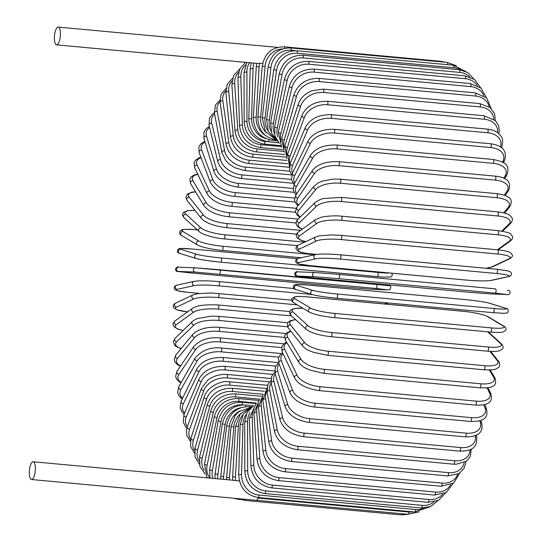 <?xml version="1.0" encoding="UTF-8"?>
<svg xmlns="http://www.w3.org/2000/svg" width="542" height="542" viewBox="0 0 542 542"><rect width="100%" height="100%" fill="white"/><g stroke="black" fill="none" stroke-linecap="round" stroke-linejoin="round"><path stroke-width="0.81" d="M57.906 27.12A8.923 2.934 95.3 0 1 58.218 27.1A8.923 2.934 95.3 0 1 60.358 35.786A8.923 2.934 95.3 0 1 56.89 44.844A8.923 2.934 95.3 0 1 56.578 44.864A8.923 2.934 95.3 0 1 54.437 36.178A8.923 2.934 95.3 0 1 57.906 27.12M56.578 44.864L256.732 63.373L262.68 63.394M242.924 414.84A19.112 17.954 77.6 0 0 238.372 426.256L235.452 476.899A19.112 17.954 77.6 0 0 235.574 480.558L232.809 480.273M32.845 461.784A8.923 2.934 95.3 0 1 33.157 461.764A8.923 2.934 95.3 0 1 35.298 470.449A8.923 2.934 95.3 0 1 31.822 479.507A8.923 2.934 95.3 0 1 31.517 479.528A8.923 2.934 95.3 0 1 29.37 470.842A8.923 2.934 95.3 0 1 32.845 461.784M258.419 497.549A8.923 2.934 95.3 0 1 256.291 500.259A8.923 2.934 95.3 0 1 255.98 500.28L31.517 479.528M235.574 480.558L239.361 480.91M219.049 281.616L293.954 288.54M194.51 281.359A19.112 1.89 3.3 0 1 218.9 281.603A2.121 0.698 95.3 0 1 218.975 281.596A2.121 0.698 95.3 0 1 219.483 283.669A2.121 0.698 95.3 0 1 218.656 285.824A19.112 1.89 -176.7 0 0 194.266 285.58L177.159 289.347A19.112 1.89 -176.7 0 0 188.718 292.423L199.544 293.425M199.49 293.432L188.65 292.429A2.121 0.698 -84.7 0 0 188.718 292.423M188.65 292.429L177.613 290.817L174.985 289.706C173.487 287.619 174.097 286.108 176.827 285.167A2.121 1.992 77.6 0 0 177.159 289.347M176.827 285.167L193.934 281.393A2.121 1.992 77.6 0 0 194.266 285.58M311.677 294.428L218.656 285.824M388.465 303.005L387.361 303.344A2.121 1.992 -102.4 0 1 386.785 303.378A19.112 1.89 -176.7 0 0 387.835 302.944M384.129 303.96L386.785 303.378M371.107 289.232A2.121 2.005 -87.8 0 1 370.911 289.218L387.693 289.875L376.019 288.459L195.181 272.077L178.393 271.42L190.073 272.836L346.636 287.314A2.121 0.698 95.3 0 1 346.629 287.314A2.121 0.698 95.3 0 1 346.616 287.314M387.909 289.882A2.121 2.005 -87.8 0 1 387.794 289.882L371.006 289.225L346.629 287.314L370.911 289.218M178.765 267.192A2.121 2.005 92.2 0 0 178.664 267.186C177.729 266.488 176.638 267.138 175.391 269.13C175.886 270.837 176.455 271.603 177.085 271.42L190.059 272.836A2.121 0.698 -84.7 0 0 190.073 272.836L346.629 287.314M376.405 284.232L388.058 285.648M219.842 269.753L376.385 284.232A2.121 0.698 95.3 0 1 376.399 284.232A2.121 0.698 95.3 0 1 376.9 286.393A2.121 0.698 95.3 0 1 376.019 288.459M387.693 289.875A2.121 2.005 -87.8 0 0 387.794 289.882L389.603 289.774C391.263 287.355 391.188 285.98 389.366 285.648L195.445 267.843A2.121 2.005 92.2 0 1 195.547 267.843L219.815 269.753A2.121 0.698 95.3 0 1 219.828 269.753A2.121 0.698 95.3 0 1 220.33 271.915A2.121 0.698 95.3 0 1 219.449 273.988M178.393 271.42A2.121 2.005 92.2 0 1 176.577 269.178A2.121 2.005 92.2 0 1 178.664 267.186L195.445 267.843A2.121 2.005 92.2 0 0 193.365 269.828A2.121 2.005 92.2 0 0 195.181 272.077M192.478 249.042A2.121 0.698 -84.7 0 0 192.43 249.035L297.185 258.724L192.478 249.042A19.112 1.26 6.6 0 0 180.635 249.286L196.976 254.367A19.112 1.26 6.6 0 0 221.075 257.931A2.121 0.698 95.3 0 1 221.522 260.174A2.121 0.698 95.3 0 1 220.635 262.152A2.121 0.698 95.3 0 1 220.587 262.145A19.112 1.26 -173.4 0 1 196.489 258.575M221.075 257.931L377.638 272.409A2.121 0.698 95.3 0 1 378.086 274.652A2.121 0.698 95.3 0 1 377.198 276.63A2.121 0.698 95.3 0 1 377.151 276.616L220.682 262.152M377.638 272.409A19.112 1.26 6.6 0 0 389.454 272.985M196.976 254.367A2.121 1.999 107.3 0 0 196.102 258.5C199.89 259.618 208.067 260.837 220.635 262.152L382.306 277.043L390.66 276.996L391.514 276.555L392.367 275.058L391.703 273.195M180.635 249.286A2.121 1.999 107.3 0 0 179.761 253.419L196.102 258.5M197.363 229.883L195.066 229.672A2.121 0.698 -84.7 0 0 194.964 229.632L197.335 229.855M195.066 229.672A19.112 2.825 8.3 0 0 183.006 231.556L198.778 241.021A19.112 2.825 8.3 0 0 222.66 246.231L314.773 254.747M222.66 246.231A2.121 0.698 95.3 0 1 223.04 248.541A2.121 0.698 95.3 0 1 222.166 250.424A2.121 0.698 95.3 0 1 222.057 250.39M198.778 241.021A2.121 1.978 121 0 0 197.383 244.923C202.247 247.342 210.513 249.178 222.166 250.424L301.223 257.735M183.006 231.556A2.121 1.978 121 0 0 181.611 235.458L197.383 244.923M195.018 210.418A19.112 4.363 10 0 0 185.865 214.137L200.94 227.911A19.112 4.363 10 0 0 224.571 234.74L304.706 242.145M224.571 234.74A2.121 0.698 95.3 0 1 224.876 237.098A2.121 0.698 95.3 0 1 224.015 238.887L297.45 245.682M200.94 227.911A2.121 1.944 132.4 0 0 199.151 231.515C200.289 233.541 213.27 238.168 224.015 238.887M185.865 214.137A2.121 1.944 132.4 0 0 184.077 217.742L199.151 231.515M195.615 191.929A19.112 5.874 11.7 0 0 189.185 197.153L203.453 215.133A19.112 5.874 11.7 0 0 226.78 223.541L300.641 230.37M226.78 223.541A2.121 0.698 95.3 0 1 227.023 225.933A2.121 0.698 95.3 0 1 226.17 227.633L296.508 234.137M203.453 215.133A2.121 1.897 141.6 0 0 201.38 218.433C205.662 222.958 213.921 226.021 226.17 227.633M189.185 197.153A2.121 1.897 141.6 0 0 187.112 200.452L201.38 218.433M197.823 174.361A19.112 7.337 13.6 0 0 192.938 180.737L206.299 202.796A19.112 7.337 13.6 0 0 229.28 212.728L298.059 219.083M229.28 212.728A2.121 0.698 95.3 0 1 229.456 215.133A2.121 0.698 95.3 0 1 228.622 216.746L296.013 222.979M206.299 202.796A2.121 1.829 148.8 0 0 204.016 205.797C208.609 211.61 216.814 215.255 228.622 216.746M192.938 180.737A2.121 1.829 148.8 0 0 190.662 183.745L204.016 205.797M201.055 157.729A19.112 8.747 15.6 0 0 197.105 165.019L209.442 190.98A19.112 8.747 15.6 0 0 232.044 202.376L296.115 208.297M232.044 202.376A2.121 0.698 95.3 0 1 232.159 204.781A2.121 0.698 95.3 0 1 231.339 206.306L295.546 212.24M209.442 190.98A2.121 1.755 154.6 0 0 207.39 191.8A2.121 1.755 154.6 0 0 207.017 193.711C211.915 200.838 220.025 205.039 231.339 206.306M197.105 165.019A2.121 1.755 154.6 0 0 195.052 165.845A2.121 1.755 154.6 0 0 194.68 167.749L207.017 193.711M205.032 142.085A19.112 10.095 17.8 0 0 201.644 150.114L212.87 179.775A19.112 10.095 17.8 0 0 235.059 192.566L294.563 198.067M235.059 192.566A2.121 0.698 95.3 0 1 235.113 194.957A2.121 0.698 95.3 0 1 234.307 196.394L294.943 202.003M212.87 179.775A2.121 1.66 159.3 0 0 210.845 180.5A2.121 1.66 159.3 0 0 210.337 182.248C215.465 190.682 223.46 195.398 234.307 196.394M201.644 150.114A2.121 1.66 159.3 0 0 199.619 150.839A2.121 1.66 159.3 0 0 199.11 152.587L210.337 182.248M209.591 127.512A19.112 11.362 20.2 0 0 206.529 136.137L216.563 169.28A19.112 11.362 20.2 0 0 238.297 183.372L293.073 188.433M238.297 183.372A2.121 0.698 95.3 0 1 238.297 185.737A2.121 0.698 95.3 0 1 237.511 187.085L294.137 192.322M216.563 169.28A2.121 1.558 163.2 0 0 213.934 171.496C217.328 179.836 225.187 185.032 237.511 187.085M206.529 136.137A2.121 1.558 163.2 0 0 203.907 138.359L213.934 171.496M214.612 114.077A19.112 12.541 22.9 0 0 211.719 123.197L220.472 159.565A19.112 12.541 22.9 0 0 241.732 174.863L291.501 179.463M241.732 174.863A2.121 0.698 95.3 0 1 241.678 177.193A2.121 0.698 95.3 0 1 240.912 178.453L293.08 183.277M220.472 159.565A2.121 1.443 166.5 0 0 217.782 161.536C220.912 170.689 228.622 176.333 240.912 178.453M211.719 123.197A2.121 1.443 166.5 0 0 209.029 125.168L217.782 161.536M220.011 101.862A19.112 13.625 26 0 0 217.166 111.381L224.591 150.703A19.112 13.625 26 0 0 245.343 167.105L289.78 171.218M245.343 167.105A2.121 0.698 95.3 0 1 245.241 169.382A2.121 0.698 95.3 0 1 244.496 170.561L291.765 174.93L289.584 170.5L290.302 163.04A2.121 1.396 -157.1 0 0 292.626 165.385A19.112 12.988 166.5 0 0 292.511 173A2.121 1.511 -154 0 0 294.719 175.588A19.112 11.843 169.3 0 0 294.733 183.06M224.591 150.703A2.121 1.314 169.3 0 0 221.847 152.438L225.547 160.303L228.846 163.786L234.876 167.79L244.496 170.561M217.166 111.381A2.121 1.314 169.3 0 0 214.429 113.115L221.847 152.438M225.797 90.846A19.112 14.6 29.7 0 0 222.843 100.792L228.866 142.763A19.112 14.6 29.7 0 0 249.103 160.161L287.883 163.752M249.103 160.161A2.121 0.698 95.3 0 1 248.954 162.37A2.121 0.698 95.3 0 1 248.229 163.467L289.293 167.268M228.866 142.763A2.121 1.179 171.8 0 0 226.089 144.253C228.636 154.849 236.014 161.252 248.229 163.467M222.843 100.792A2.121 1.179 171.8 0 0 220.066 102.289L226.089 144.253M231.969 81.029A19.112 15.474 34 0 0 228.704 91.51L233.284 135.812A19.112 15.474 34 0 0 252.978 154.084L285.81 157.119M252.978 154.084A2.121 0.698 95.3 0 1 252.789 156.218A2.121 0.698 95.3 0 1 252.084 157.234L286.975 160.459M233.284 135.812A2.121 1.03 174.1 0 0 230.472 137.058C232.708 148.264 239.91 154.985 252.084 157.234M228.704 91.51A2.121 1.03 174.1 0 0 225.892 92.757L230.472 137.058M238.527 72.411A19.112 16.219 39.3 0 0 234.693 83.597L237.803 129.89A19.112 16.219 39.3 0 0 256.942 148.915L283.554 151.374M256.942 148.915A2.121 0.698 95.3 0 1 256.034 151.895L284.733 154.551M237.803 129.89A2.121 0.881 176.2 0 0 234.971 130.9C236.874 142.627 243.893 149.626 256.034 151.895M234.693 83.597A2.121 0.881 176.2 0 0 231.861 84.606L234.971 130.9M245.546 64.952A19.112 16.849 45.9 0 0 240.777 77.113L242.382 125.053A19.112 16.849 45.9 0 0 260.959 144.694L281.156 146.557M260.959 144.694A2.121 0.698 95.3 0 1 260.045 147.505L282.558 149.585M242.382 125.053A2.121 0.718 178.1 0 0 239.544 125.819C241.109 137.993 247.938 145.222 260.045 147.505M240.777 77.113A2.121 0.718 178.1 0 0 237.931 77.885L239.544 125.819M249.544 62.709A19.112 17.351 54.2 0 0 246.901 72.12L246.996 121.333A19.112 17.351 54.2 0 0 265.011 141.448L278.635 142.709M265.011 141.448A2.121 0.698 95.3 0 1 264.089 144.084L280.478 145.602M246.996 121.333A2.121 0.556 179.9 0 0 244.151 121.855C245.37 134.382 252.016 141.794 264.089 144.084M246.901 72.12A2.121 0.556 179.9 0 0 244.056 72.642L244.151 121.855M254.002 63.116A19.112 17.717 64.7 0 0 253.026 68.638L251.61 118.759A19.112 17.717 64.7 0 0 265.959 138.65M269.015 139.721A2.121 0.698 95.3 0 1 268.134 141.672L278.568 142.634M251.61 118.759A2.121 0.379 -178.4 0 0 248.764 119.037C249.625 131.828 256.081 139.375 268.134 141.672M253.026 68.638A2.121 0.379 -178.4 0 0 250.187 68.922L248.764 119.037M259.645 63.109A19.112 17.954 77.6 0 0 259.103 66.713L256.183 117.35A19.112 17.954 77.6 0 0 265.35 135.385M259.103 66.713L256.271 66.747L256.732 63.367M256.183 117.35L253.351 117.39L256.271 66.747M272.843 139.321A2.121 0.698 95.3 0 1 272.152 140.276C260.119 137.973 253.852 130.344 253.351 117.39M445.118 62.222L440.768 61.3A2.121 0.698 95.3 0 1 441.174 61.856M284.726 48.285A2.121 0.698 -84.7 0 0 284.204 46.822L440.768 61.3M282.49 48.909A19.112 18.049 92.2 0 0 265.085 66.348L260.682 117.119A19.112 18.049 92.2 0 0 266.027 132.499M260.682 117.119L257.87 116.909C258.006 129.938 264.083 137.607 276.115 139.911M265.085 66.348L262.267 66.138L257.87 116.909M456.276 65.711L447.17 62.411A2.121 0.698 95.3 0 1 447.658 64.688M295.478 50.663L291.088 50.257A2.121 0.698 -84.7 0 0 290.607 47.933L447.17 62.411M291.088 50.257A19.112 18.008 107.3 0 0 270.925 67.547L265.079 118.068A19.112 18.008 107.3 0 0 268.08 130.954M265.079 118.068L262.287 117.614L265.262 131.34L275.797 139.714M270.925 67.547L268.134 67.086L262.287 117.614M453.376 65.216A2.121 0.698 95.3 0 1 453.837 67.73L297.267 53.251A2.121 0.698 -84.7 0 0 296.806 50.745L453.376 65.216L465.768 71.463M460.666 69.877A19.112 17.825 121 0 0 453.837 67.73M297.267 53.251A19.112 17.825 121 0 0 276.576 70.297L269.327 120.189A19.112 17.825 121 0 0 271.014 131.211M269.327 120.189L266.569 119.491L268.256 131.347L276.013 139.843M276.576 70.297L273.818 69.6L266.569 119.491M459.331 69.708A2.121 0.698 95.3 0 1 459.765 72.398L303.202 57.919A2.121 0.698 -84.7 0 0 302.768 55.23L459.331 69.708L467.753 72.567L473.789 78.922M469.711 76.869A19.112 17.513 132.4 0 0 459.765 72.398M303.202 57.919A19.112 17.513 132.4 0 0 282.003 74.586L273.405 123.461A19.112 17.513 132.4 0 0 274.347 133.224M273.405 123.461A2.121 0.488 -170 0 1 270.688 122.519L271.522 132.844L277.267 140.954M282.003 74.586A2.121 0.488 -170 0 1 279.279 73.644L270.688 122.519M465.002 75.846A2.121 0.698 95.3 0 1 465.402 78.705L308.832 64.234A2.121 0.698 -84.7 0 0 308.439 61.368L465.002 75.846L474.67 79.552L480.551 87.675M477.367 85.582A19.112 17.066 141.6 0 0 465.402 78.705M308.832 64.234A19.112 17.066 141.6 0 0 287.158 80.379L277.28 127.865A19.112 17.066 141.6 0 0 277.775 136.808M277.28 127.865A2.121 0.65 -168.3 0 1 274.611 126.686L274.875 135.805L279.259 143.379M287.158 80.379A2.121 0.65 -168.3 0 1 284.482 79.2L274.611 126.686M470.341 83.576A2.121 0.698 95.3 0 1 470.7 86.612L314.136 72.133A2.121 0.698 -84.7 0 0 313.771 69.105L470.341 83.576L480.971 88.034L486.296 97.567M483.816 95.656A19.112 16.49 148.8 0 0 470.7 86.612M314.136 72.133A19.112 16.49 148.8 0 0 292.002 87.628L280.925 133.366A19.112 16.49 148.8 0 0 281.129 141.794M280.925 133.366A2.121 0.813 -166.4 0 1 278.303 131.95L281.671 147.2M292.002 87.628A2.121 0.813 -166.4 0 1 289.381 86.205L278.303 131.95M475.3 92.851A2.121 0.698 95.3 0 1 475.619 96.049L319.055 81.571A2.121 0.698 -84.7 0 0 318.737 78.38L475.3 92.851L486.702 97.96L491.194 108.535M489.243 106.91A19.112 15.786 154.6 0 0 475.619 96.049M319.055 81.571A19.112 15.786 154.6 0 0 296.508 96.28L284.299 139.924A19.112 15.786 154.6 0 0 284.32 148.02M284.299 139.924A2.121 0.969 -164.4 0 1 281.745 138.271L284.259 152.37M296.508 96.28A2.121 0.969 -164.4 0 1 293.947 94.626L281.745 138.271M479.853 103.597A2.121 0.698 95.3 0 1 480.368 104.775A2.121 0.698 95.3 0 1 480.131 106.95L323.56 92.472A2.121 0.698 -84.7 0 0 323.798 90.304A2.121 0.698 -84.7 0 0 323.289 89.125L479.853 103.597L490.144 107.594L494.555 113.637L495.347 120.554M493.796 119.247A19.112 14.966 159.3 0 0 480.131 106.95M323.56 92.472A19.112 14.966 159.3 0 0 300.627 106.266L287.395 147.485A19.112 14.966 159.3 0 0 287.301 155.371M287.395 147.485A2.121 1.125 -162.2 0 1 284.902 145.602L286.867 158.786M300.627 106.266A2.121 1.125 -162.2 0 1 298.134 104.382L284.902 145.602M483.965 115.731A2.121 0.698 95.3 0 1 484.48 116.997A2.121 0.698 95.3 0 1 484.182 119.226L327.619 104.755A2.121 0.698 -84.7 0 0 327.917 102.519A2.121 0.698 -84.7 0 0 327.395 101.259L483.965 115.731L495.496 120.71L498.796 126.157L499.25 131.191L498.769 133.61M497.522 132.6A19.112 14.031 163.2 0 0 484.182 119.226M327.619 104.755A19.112 14.031 163.2 0 0 304.333 117.519L290.173 155.994A19.112 14.031 163.2 0 0 290.031 163.731M290.173 155.994A2.121 1.26 -159.8 0 1 287.761 153.881L289.387 166.34M304.333 117.519A2.121 1.26 -159.8 0 1 301.921 115.405L287.761 153.881M487.59 129.159A2.121 0.698 95.3 0 1 488.112 130.507A2.121 0.698 95.3 0 1 487.759 132.79L331.196 118.319A2.121 0.698 -84.7 0 0 331.548 116.035A2.121 0.698 -84.7 0 0 331.026 114.687L487.59 129.159C492.109 129.64 495.72 131.015 498.423 133.305C500.991 136.428 504.168 137.451 501.709 147.058A2.121 1.396 22.9 0 1 501.296 147.519M500.435 146.909A19.112 12.988 166.5 0 0 487.759 132.79M331.196 118.319A19.112 12.988 166.5 0 0 307.605 129.945L292.626 165.385M307.605 129.945A2.121 1.396 -157.1 0 1 305.281 127.6L290.302 163.04M490.72 143.786A2.121 0.698 95.3 0 1 491.242 145.215A2.121 0.698 95.3 0 1 490.835 147.539L334.265 133.061A2.121 0.698 -84.7 0 0 334.678 130.744A2.121 0.698 -84.7 0 0 334.15 129.308L490.72 143.786C502.854 145.52 507.454 151.11 504.521 160.54A2.121 1.511 26 0 1 502.922 161.252A19.112 11.843 169.3 0 0 490.835 147.539M502.502 162.112L502.922 161.252M334.265 133.061A19.112 11.843 169.3 0 0 310.41 143.447L294.719 175.588M310.41 143.447A2.121 1.511 -154 0 1 308.195 140.879L292.504 173.013L291.521 179.565L293.988 184.429M493.315 159.49A2.121 0.698 95.3 0 1 493.843 161.008A2.121 0.698 95.3 0 1 493.369 163.352L336.806 148.874A2.121 0.698 -84.7 0 0 337.28 146.536A2.121 0.698 -84.7 0 0 336.751 145.012L493.315 159.49C503.613 161.746 510.713 163.853 506.838 175.039A2.121 1.619 29.7 0 1 505.239 175.737A19.112 10.61 171.8 0 0 493.369 163.352M503.816 178.237L505.239 175.737M336.806 148.874A19.112 10.61 171.8 0 0 312.727 157.932L296.454 186.523A19.112 10.61 171.8 0 0 296.725 193.785M296.454 186.523A2.121 1.619 -150.3 0 1 294.591 185.479A2.121 1.619 -150.3 0 1 294.36 183.724L293.161 189.504L294.536 192.972L296.067 194.754M312.727 157.932A2.121 1.619 -150.3 0 1 310.871 156.889A2.121 1.619 -150.3 0 1 310.634 155.134L294.36 183.724M495.368 176.157A2.121 0.698 95.3 0 1 495.896 177.769A2.121 0.698 95.3 0 1 495.361 180.12L338.797 165.642A2.121 0.698 -84.7 0 0 339.326 163.291A2.121 0.698 -84.7 0 0 338.797 161.679L495.368 176.157C507.305 177.397 511.723 182.159 508.626 190.425A2.121 1.721 34 0 1 507.055 191.089A19.112 9.295 174.1 0 0 495.361 180.12M504.297 195.181L507.055 191.089M338.797 165.642A19.112 9.295 174.1 0 0 314.543 173.284L297.809 198.108A19.112 9.295 174.1 0 0 298.547 205.093M297.809 198.108A2.121 1.721 -146 0 1 295.939 196.963A2.121 1.721 -146 0 1 295.857 195.073L294.469 200.127L296.244 204.097L298.019 205.73M314.543 173.284A2.121 1.721 -146 0 1 312.68 172.146A2.121 1.721 -146 0 1 312.592 170.256L295.857 195.073M496.851 193.657A2.121 0.698 95.3 0 1 497.38 195.364A2.121 0.698 95.3 0 1 496.784 197.701L340.22 183.23A2.121 0.698 -84.7 0 0 340.81 180.886A2.121 0.698 -84.7 0 0 340.288 179.185L496.851 193.657C503.112 194.592 506.878 195.73 508.139 197.071C511.56 198.724 512.136 201.902 509.873 206.604A2.121 1.802 39.3 0 1 508.355 207.186A19.112 7.913 176.2 0 0 496.784 197.701M503.735 212.843L508.355 207.186M340.22 183.23A19.112 7.913 176.2 0 0 315.844 189.388L298.771 210.255A19.112 7.913 176.2 0 0 300.343 216.875M298.771 210.255A2.121 1.802 -140.7 0 1 296.996 206.983L295.424 211.448L296.867 214.849L299.95 217.261M315.844 189.388A2.121 1.802 -140.7 0 1 314.069 186.116L296.996 206.983M497.759 211.868A2.121 0.698 95.3 0 1 498.288 213.656A2.121 0.698 95.3 0 1 497.631 215.98L341.067 201.502A2.121 0.698 -84.7 0 0 341.717 199.185A2.121 0.698 -84.7 0 0 341.196 197.39L497.759 211.868C509.832 213.623 509.419 215.188 511.526 217.159C512.956 218.805 512.624 220.899 510.537 223.446A2.121 1.87 45.9 0 1 509.128 223.921A19.112 6.47 178.1 0 0 497.631 215.98M501.736 231.088L509.128 223.921M341.067 201.502A19.112 6.47 178.1 0 0 316.616 206.123L299.333 222.87A19.112 6.47 178.1 0 0 302.47 229.049M299.333 222.87A2.121 1.87 -134.1 0 1 297.788 219.347L296.278 221.603L296.108 224.009L296.799 225.635L298.757 227.559L302.199 229.246M316.616 206.123A2.121 1.87 -134.1 0 1 315.071 202.6L297.788 219.347M497.895 230.702A2.121 0.698 95.3 0 1 498.091 230.635A2.121 0.698 95.3 0 1 498.613 232.518A2.121 0.698 95.3 0 1 497.902 234.801L341.331 220.323A2.121 0.698 -84.7 0 0 342.049 218.047A2.121 0.698 -84.7 0 0 341.528 216.163L498.091 230.635C506.506 231.996 510.584 233.053 510.327 233.805L512.427 236.258C513.003 237.687 512.393 239.212 510.605 240.824A2.121 1.931 54.2 0 1 509.365 241.156A19.112 4.973 179.9 0 0 497.902 234.801M497.387 249.787L509.365 241.156M341.331 220.323A19.112 4.973 179.9 0 0 316.853 223.351L299.496 235.865A19.112 4.973 179.9 0 0 306.013 241.529M299.496 235.865A2.121 1.931 -125.8 0 1 298.256 232.091L296.921 233.399L296.23 235.485L297.07 237.816L300.885 240.275L305.844 241.61M316.853 223.351A2.121 1.931 -125.8 0 1 315.607 219.578L298.256 232.091M497.698 249.855A2.121 0.698 95.3 0 1 497.834 249.828A2.121 0.698 95.3 0 1 498.349 251.806A2.121 0.698 95.3 0 1 497.583 254.029L341.013 239.557A2.121 0.698 -84.7 0 0 341.785 237.328A2.121 0.698 -84.7 0 0 341.27 235.35A2.121 0.698 -84.7 0 0 341.135 235.377M485.883 268.27A19.112 3.442 -178.4 0 0 491.77 266.928L509.067 258.758A19.112 3.442 -178.4 0 0 497.583 254.029M509.067 258.758A2.121 1.972 64.7 0 0 510.036 258.588C512.176 256.969 512.935 255.729 512.312 254.882L510.388 252.599C510.232 252.504 508.613 251.014 497.834 249.828L341.27 235.35L331.792 234.923L319.604 235.817L315.708 236.949L298.412 245.12A2.121 1.972 -115.3 0 0 299.259 249.13A19.112 3.442 -178.4 0 0 310.749 253.852L316.636 254.401M341.013 239.557A19.112 3.442 -178.4 0 0 316.555 240.96L299.259 249.13M491.77 266.928A2.121 1.972 64.7 0 0 492.739 266.759L510.036 258.588M310.749 253.852A2.121 0.698 95.3 0 1 310.613 253.88L316.467 254.422M316.555 240.96A2.121 1.972 -115.3 0 1 315.708 236.949M340.505 254.835L496.926 269.299A2.121 0.698 95.3 0 1 497 269.293A2.121 0.698 95.3 0 1 497.509 271.359A2.121 0.698 95.3 0 1 496.682 273.52L340.112 259.042A19.112 1.89 -176.7 0 0 315.729 258.798A2.121 1.992 -102.4 0 1 315.39 254.611C320.586 253.792 328.933 253.866 340.43 254.821A2.121 0.698 -84.7 0 0 340.356 254.821A19.112 1.89 3.3 0 0 315.972 254.577M340.112 259.042A2.121 0.698 -84.7 0 0 340.938 256.888A2.121 0.698 -84.7 0 0 340.43 254.821L497 269.293L508.03 270.905L510.659 272.016C512.163 274.103 511.546 275.621 508.816 276.562A2.121 1.992 77.6 0 1 508.24 276.596A19.112 1.89 -176.7 0 0 496.682 273.52M315.729 258.798L298.622 262.565A19.112 1.89 -176.7 0 0 310.18 265.641L466.743 280.119A19.112 1.89 -176.7 0 0 491.133 280.37L508.24 276.596M491.133 280.37A2.121 1.992 77.6 0 0 491.709 280.329L508.816 276.562M310.18 265.641A2.121 0.698 95.3 0 1 310.105 265.648L466.669 280.126C478.166 281.081 486.513 281.149 491.709 280.329M298.622 262.565A2.121 1.992 -102.4 0 1 298.283 258.385C295.553 259.327 294.943 260.837 296.44 262.924L299.076 264.035L310.105 265.648M495.571 288.886A2.121 0.698 95.3 0 1 495.584 288.886A2.121 0.698 95.3 0 1 496.086 291.047A2.121 0.698 95.3 0 1 495.205 293.12L338.642 278.642A2.121 0.698 -84.7 0 0 339.522 276.576A2.121 0.698 -84.7 0 0 339.014 274.415L495.571 288.886M338.642 278.642L314.367 276.732L297.585 276.081L309.258 277.497L465.829 291.969L490.097 293.879L506.885 294.536L495.205 293.12M490.097 293.879A2.121 2.005 92.2 0 0 490.198 293.886L506.98 294.543C507.447 295.275 512.068 293.94 509.114 290.512L507.251 290.302M314.367 276.732A2.121 2.005 -87.8 0 1 312.551 274.489A2.121 2.005 -87.8 0 1 314.739 272.504L339.007 274.408A2.121 0.698 -84.7 0 0 339.007 274.408L495.584 288.886M297.585 276.081A2.121 2.005 -87.8 0 1 295.763 273.832A2.121 2.005 -87.8 0 1 297.849 271.84C297.389 271.108 292.768 272.443 295.722 275.864L309.252 277.49A2.121 0.698 95.3 0 1 309.252 277.49L465.815 291.969A2.121 0.698 95.3 0 1 465.802 291.969A2.121 0.698 95.3 0 1 465.815 291.969L490.198 293.886A2.121 2.005 92.2 0 0 490.3 293.886M339.014 274.415L314.638 272.497L297.849 271.84A2.121 2.005 -87.8 0 1 297.951 271.847M312.497 294.638A19.112 1.26 -173.4 0 0 336.596 298.202A2.121 0.698 -84.7 0 0 336.65 298.215L493.213 312.687L504.365 313.317L506.98 312.937C508.836 312.748 508.647 307.978 505.882 308.303A2.121 1.999 107.3 0 0 505.496 308.229L489.155 303.147A19.112 1.26 6.6 0 0 465.056 299.584L308.493 285.106A19.112 1.26 6.6 0 0 296.643 285.349L312.985 290.424A19.112 1.26 6.6 0 0 337.083 293.994L493.654 308.466A2.121 0.698 95.3 0 1 494.101 310.715A2.121 0.698 95.3 0 1 493.213 312.687A2.121 0.698 95.3 0 1 493.166 312.68L336.697 298.215M493.654 308.466A19.112 1.26 6.6 0 0 505.496 308.229M312.985 290.424A2.121 1.999 -72.7 0 0 312.111 294.557C316.955 295.851 325.139 297.07 336.65 298.215A2.121 0.698 -84.7 0 0 337.53 296.237A2.121 0.698 -84.7 0 0 337.083 293.994M505.882 308.303L489.548 303.222A2.121 1.999 107.3 0 0 489.155 303.147M489.548 303.222C484.697 301.935 476.52 300.715 465.009 299.57L308.445 285.092A2.121 0.698 95.3 0 1 308.493 285.106M308.445 285.092L297.294 284.469L294.672 284.841C292.822 285.038 293.012 289.807 295.769 289.482A2.121 1.999 -72.7 0 1 296.643 285.349M334.007 317.578A2.121 0.698 -84.7 0 0 334.116 317.612L490.686 332.09C500.598 332.869 502.59 332.138 502.712 332.117L505.666 330.396C506.391 328.75 505.842 327.375 504.033 326.264A2.121 1.978 121 0 0 503.24 326.006L487.475 316.548A19.112 2.825 8.3 0 0 463.586 311.338L307.023 296.86A19.112 2.825 8.3 0 0 294.963 298.744L310.729 308.208A19.112 2.825 8.3 0 0 334.617 313.418L491.181 327.896A2.121 0.698 95.3 0 1 491.56 330.207A2.121 0.698 95.3 0 1 490.686 332.09A2.121 0.698 95.3 0 1 490.578 332.056M491.181 327.896A19.112 2.825 8.3 0 0 503.24 326.006M310.729 308.208A2.121 1.978 -59 0 0 309.333 312.111C314.204 314.529 322.463 316.365 334.116 317.612A2.121 0.698 -84.7 0 0 334.99 315.729A2.121 0.698 -84.7 0 0 334.617 313.418M504.033 326.264L488.261 316.806A2.121 1.978 121 0 0 487.475 316.548M488.261 316.806C483.396 314.38 475.131 312.551 463.478 311.298L306.914 296.826C296.996 296.04 295.011 296.779 294.889 296.799L291.935 298.513C291.21 300.16 291.752 301.542 293.568 302.646A2.121 1.978 -59 0 1 294.963 298.744M302.924 308.262A19.112 4.363 10 0 0 292.904 311.941L307.985 325.715A19.112 4.363 10 0 0 331.609 332.544L488.179 347.022A2.121 0.698 95.3 0 1 488.484 349.38A2.121 0.698 95.3 0 1 487.624 351.169C497.488 351.907 499.914 350.66 500.327 350.464L502.597 348.777C503.586 347.754 503.247 346.155 501.574 343.987A2.121 1.944 132.4 0 0 500.496 343.513L487.685 331.812M488.179 347.022A19.112 4.363 10 0 0 500.496 343.513M330.891 336.616A2.121 0.698 -84.7 0 0 331.054 336.697A2.121 0.698 -84.7 0 0 331.921 334.902A2.121 0.698 -84.7 0 0 331.609 332.544M302.795 308.188L294.591 308.459L290.878 309.895L289.604 311.948L289.889 313.947L291.115 315.546A2.121 1.944 -47.6 0 1 292.904 311.941M291.115 315.546L306.189 329.319A2.121 1.944 -47.6 0 1 307.985 325.715M295.681 319.712A19.112 5.874 11.7 0 0 290.498 324.834L304.773 342.815A19.112 5.874 11.7 0 0 328.093 351.223L484.663 365.694A2.121 0.698 95.3 0 1 484.907 368.086A2.121 0.698 95.3 0 1 484.053 369.786C496.973 370.294 496.133 368.696 498.491 367.401C500.09 367.503 499.731 361.162 498.538 361.27A2.121 1.897 141.6 0 0 497.285 360.613L489.927 351.345M484.663 365.694A19.112 5.874 11.7 0 0 497.285 360.613M327.273 355.179A2.121 0.698 -84.7 0 0 327.49 355.315A2.121 0.698 -84.7 0 0 328.337 353.608A2.121 0.698 -84.7 0 0 328.093 351.223M295.485 319.536L290.532 320.661L288.473 322.002L287.565 323.262L287.673 326.962L288.425 328.134A2.121 1.897 -38.4 0 1 290.498 324.834M288.425 328.134L302.693 346.114A2.121 1.897 -38.4 0 1 304.773 342.815M290.986 331.352A19.112 7.337 13.6 0 0 287.761 337.32L301.115 359.373A19.112 7.337 13.6 0 0 324.096 369.305L480.659 383.783A2.121 0.698 95.3 0 1 480.842 386.189A2.121 0.698 95.3 0 1 480.002 387.801C486.892 387.997 490.862 387.584 491.926 386.561C495.395 385.687 496.411 382.821 494.981 377.977A2.121 1.829 148.8 0 0 493.627 377.171L489.277 369.99M480.659 383.783A19.112 7.337 13.6 0 0 493.627 377.171M480.002 387.801L323.438 373.323A2.121 0.698 -84.7 0 0 324.272 371.71A2.121 0.698 -84.7 0 0 324.096 369.305M290.702 330.999L286.562 332.937L284.631 335.891L285.478 340.329A2.121 1.829 -31.2 0 1 287.761 337.32M285.478 340.329L298.838 362.381A2.121 1.829 -31.2 0 1 301.115 359.373M286.955 342.761A19.112 8.747 15.6 0 0 284.706 349.312L297.043 375.267A19.112 8.747 15.6 0 0 319.644 386.663L476.208 401.141A2.121 0.698 95.3 0 1 476.33 403.546A2.121 0.698 95.3 0 1 475.503 405.07C487.963 405.748 493.118 402.049 490.964 393.973A2.121 1.755 154.6 0 0 489.555 393.065L487.048 387.787M476.208 401.141A19.112 8.747 15.6 0 0 489.555 393.065M475.503 405.07L318.94 390.592A2.121 0.698 -84.7 0 0 319.76 389.075A2.121 0.698 -84.7 0 0 319.644 386.663M286.589 342.158L284.049 343.642L281.718 347.063L282.28 352.043A2.121 1.755 -25.4 0 1 282.653 350.132A2.121 1.755 -25.4 0 1 284.706 349.312M282.28 352.043L294.618 377.998A2.121 1.755 -25.4 0 1 294.99 376.094A2.121 1.755 -25.4 0 1 297.043 375.267M283.093 353.75A19.112 10.095 17.8 0 0 281.359 360.715L292.592 390.376A19.112 10.095 17.8 0 0 314.773 403.16L471.337 417.631A2.121 0.698 95.3 0 1 471.398 420.03A2.121 0.698 95.3 0 1 470.591 421.466C481.682 421.513 488.748 419.447 486.54 409.135A2.121 1.66 159.3 0 0 485.104 408.173L483.796 404.725M471.337 417.631A19.112 10.095 17.8 0 0 485.104 408.173M470.591 421.466L314.028 406.988A2.121 0.698 -84.7 0 0 314.827 405.558A2.121 0.698 -84.7 0 0 314.773 403.16M282.653 352.822L280.356 354.61L278.547 357.639L278.825 363.181A2.121 1.66 -20.7 0 1 279.333 361.433A2.121 1.66 -20.7 0 1 281.359 360.715M278.825 363.181L290.051 392.842A2.121 1.66 -20.7 0 1 290.559 391.094A2.121 1.66 -20.7 0 1 292.592 390.376M279.205 364.183A19.112 11.362 20.2 0 0 277.755 371.439L287.782 404.583A19.112 11.362 20.2 0 0 309.516 418.668L466.086 433.146A2.121 0.698 95.3 0 1 466.086 435.517A2.121 0.698 95.3 0 1 465.3 436.866C478.03 436.933 483.511 432.435 481.736 423.37A2.121 1.558 163.2 0 0 480.293 422.381L479.799 420.734M466.086 433.146A19.112 11.362 20.2 0 0 480.293 422.381M465.3 436.866L308.73 422.387A2.121 0.698 -84.7 0 0 309.523 421.039A2.121 0.698 -84.7 0 0 309.516 418.668M278.717 362.876L277.49 363.899L275.187 367.415L275.126 373.655A2.121 1.558 -16.8 0 1 277.755 371.439M275.126 373.655L285.16 406.798A2.121 1.558 -16.8 0 1 287.782 404.583M275.221 373.96A19.112 12.541 22.9 0 0 273.906 381.405L282.667 417.774A19.112 12.541 22.9 0 0 303.92 433.078L460.49 447.55A2.121 0.698 95.3 0 1 460.436 449.88A2.121 0.698 95.3 0 1 459.67 451.14C470.002 451.059 477.807 448.993 476.621 436.554A2.121 1.443 166.5 0 0 475.469 435.619M460.49 447.55A19.112 12.541 22.9 0 0 475.212 435.721M459.67 451.14L303.1 436.669A2.121 0.698 -84.7 0 0 303.872 435.402A2.121 0.698 -84.7 0 0 303.92 433.078M274.78 372.164L271.678 376.304L271.217 383.384A2.121 1.443 -13.5 0 1 273.906 381.405M271.217 383.384L279.977 419.752A2.121 1.443 -13.5 0 1 282.667 417.774M271.122 382.964A19.112 13.625 26 0 0 269.848 390.545L277.274 429.86A19.112 13.625 26 0 0 298.025 446.269L454.596 460.747A2.121 0.698 95.3 0 1 454.494 463.017A2.121 0.698 95.3 0 1 453.742 464.203L456.039 464.304L466.371 461.222L470.246 456.655L471.289 449.006M454.596 460.747A19.112 13.625 26 0 0 469.995 449.67M453.742 464.203L297.179 449.724A2.121 0.698 -84.7 0 0 297.924 448.546A2.121 0.698 -84.7 0 0 298.025 446.269M270.858 380.552L268.08 384.231L267.111 392.279A2.121 1.314 -10.7 0 1 269.848 390.545M267.111 392.279L274.53 431.595A2.121 1.314 -10.7 0 1 277.274 429.86M266.935 391.067A19.112 14.6 29.7 0 0 265.621 398.776L271.644 440.748A19.112 14.6 29.7 0 0 291.874 458.146L448.444 472.624A2.121 0.698 95.3 0 1 448.295 474.833A2.121 0.698 95.3 0 1 447.57 475.93L458.979 473.613L463.966 468.579L465.646 463.39L465.741 461.655M448.444 472.624A19.112 14.6 29.7 0 0 464.128 462.556M447.57 475.93L291 461.452A2.121 0.698 -84.7 0 0 291.732 460.354A2.121 0.698 -84.7 0 0 291.874 458.146M266.969 387.95L262.836 400.274A2.121 1.179 -8.2 0 1 265.621 398.776M262.836 400.274L268.866 442.245A2.121 1.179 -8.2 0 1 271.644 440.748M262.674 398.174A19.112 15.474 34 0 0 261.244 406.046L265.824 450.348A19.112 15.474 34 0 0 285.519 468.627L442.082 483.098A2.121 0.698 95.3 0 1 441.893 485.232A2.121 0.698 95.3 0 1 441.188 486.249L453.647 483.139L459.67 473.18M442.082 483.098A19.112 15.474 34 0 0 457.644 474.325M441.188 486.249L284.625 471.77A2.121 0.698 -84.7 0 0 285.329 470.754A2.121 0.698 -84.7 0 0 285.519 468.627M263.168 394.244L258.432 407.299A2.121 1.03 -5.9 0 1 261.244 406.046M258.432 407.299L263.012 451.601A2.121 1.03 -5.9 0 1 265.824 450.348M258.392 404.183A19.112 16.219 39.3 0 0 256.752 412.299L259.862 458.593A19.112 16.219 39.3 0 0 279.001 477.617L435.565 492.089A2.121 0.698 95.3 0 1 434.657 495.076L446.296 492.434L453.065 483.539M435.565 492.089A19.112 16.219 39.3 0 0 450.524 484.894M434.657 495.076L278.093 480.598A2.121 0.698 -84.7 0 0 279.001 477.617M259.564 399.352L253.92 413.309A2.121 0.881 -3.8 0 1 256.752 412.299M253.92 413.309L257.03 459.602A2.121 0.881 -3.8 0 1 259.862 458.593M254.137 408.986A19.112 16.849 45.9 0 0 252.186 417.476L253.792 465.415A19.112 16.849 45.9 0 0 272.369 485.056L428.939 499.528A2.121 0.698 95.3 0 1 428.024 502.346L438.668 500.239L445.87 492.698M428.939 499.528A19.112 16.849 45.9 0 0 442.665 494.175M428.024 502.346L271.454 487.868A2.121 0.698 -84.7 0 0 272.369 485.056M256.298 403.187L249.347 418.248A2.121 0.718 -1.9 0 1 252.186 417.476M249.347 418.248L250.953 466.181A2.121 0.718 -1.9 0 1 253.792 465.415M250.018 412.455A19.112 17.351 54.2 0 0 247.579 421.547L247.674 470.768A19.112 17.351 54.2 0 0 265.682 490.883L422.252 505.361A2.121 0.698 95.3 0 1 421.33 507.996L430.727 506.485L437.963 500.605M422.252 505.361A19.112 17.351 54.2 0 0 433.939 501.994M421.33 507.996L264.767 493.518A2.121 0.698 -84.7 0 0 265.682 490.883M245.872 406.636A2.121 0.698 95.3 0 0 245.343 404.969L253.575 405.728L247.098 412.55L244.733 422.076A2.121 0.556 -0.1 0 1 247.579 421.547M244.733 422.076L244.828 471.289A2.121 0.556 -0.1 0 1 247.674 470.768M246.19 414.454A19.112 17.717 64.7 0 0 242.965 424.481L241.542 474.602A19.112 17.717 64.7 0 0 258.988 495.056L415.551 509.534A2.121 0.698 95.3 0 1 414.637 511.994L429.142 507.102M415.551 509.534A19.112 17.717 64.7 0 0 424.196 508.05M414.637 511.994L258.067 497.515A2.121 0.698 -84.7 0 0 258.988 495.056M251.732 407.015L243.453 413.993L240.12 424.765A2.121 0.379 1.6 0 1 242.965 424.481M240.12 424.765L238.704 474.88A2.121 0.379 1.6 0 1 241.542 474.602M258.188 498.091L408.898 512.027A19.112 17.954 77.6 0 0 413.275 511.865M408.898 512.027A2.121 0.698 95.3 0 1 407.99 514.297L256.251 500.266M251.007 407.347L240.269 414.007L235.54 426.29L238.372 426.256M235.54 426.29L232.62 476.933L235.452 476.899M402.178 513.762A2.121 0.698 95.3 0 1 401.439 514.9L408.214 514.317M240.648 413.56A19.112 18.049 92.2 0 0 233.846 426.859L229.449 477.631A19.112 18.049 92.2 0 0 229.374 479.907M401.439 514.9L244.876 500.422A2.121 0.698 -84.7 0 0 245.601 499.324M251.203 407.252L238.914 411.635L235.106 415.639L231.028 426.649L233.846 426.859M231.028 426.649L226.631 477.421L229.449 477.631M239.849 410.924A19.112 18.008 107.3 0 0 229.415 426.276L223.568 476.804A19.112 18.008 107.3 0 0 223.44 479.358M240.526 499.507L238.473 499.317A2.121 0.698 -84.7 0 0 238.947 498.897M251.854 406.92L249.096 406.669A2.121 0.698 95.3 0 1 249.53 407.327M249.096 406.669C236.847 406.724 229.354 413.112 226.624 425.822L229.415 426.276M226.624 425.822L220.777 476.35L223.568 476.804M240.601 407.774A19.112 17.825 121 0 0 225.12 424.522L217.87 474.413A19.112 17.825 121 0 0 217.728 478.83M245.343 404.969C233.08 405.023 225.418 411.303 222.355 423.824L225.12 424.522M222.355 423.824L215.113 473.715L217.87 474.413M242.118 404.935A19.112 17.513 132.4 0 0 220.98 421.608L212.383 470.483A19.112 17.513 132.4 0 0 212.701 478.362M255.824 403.553L241.746 402.252A2.121 0.698 95.3 0 1 242.179 404.935M241.746 402.252C229.462 402.299 221.637 408.438 218.263 420.667A2.121 0.488 10 0 0 220.98 421.608M218.263 420.667L209.666 469.541A2.121 0.488 10 0 0 212.383 470.483M256.386 403.045L238.717 401.405A19.112 17.066 141.6 0 0 217.037 417.557L207.166 465.043A19.112 17.066 141.6 0 0 209.788 478.091M258.439 400.402L238.317 398.546A2.121 0.698 95.3 0 1 238.717 401.405M238.317 398.546C226.014 398.573 218.026 404.522 214.368 416.371A2.121 0.65 11.7 0 0 217.037 417.557M214.368 416.371L204.49 463.864A2.121 0.65 11.7 0 0 207.166 465.043M259.652 399.142L235.452 396.9A19.112 16.49 148.8 0 0 213.324 412.394L202.241 458.132A19.112 16.49 148.8 0 0 204.205 470.239M261.319 396.29L235.093 393.871A2.121 0.698 95.3 0 1 235.452 396.9M235.093 393.871C222.755 393.885 214.625 399.583 210.702 410.971A2.121 0.813 13.6 0 0 213.324 412.394M210.702 410.971L199.619 456.716A2.121 0.813 13.6 0 0 202.241 458.132M263.114 394.298L232.41 391.459A19.112 15.786 154.6 0 0 209.856 406.161L197.654 449.806A19.112 15.786 154.6 0 0 199.083 460.991M264.388 391.249L232.091 388.262A2.121 0.698 95.3 0 1 232.41 391.459M232.091 388.262C219.72 388.248 211.461 393.668 207.301 404.508A2.121 0.969 15.6 0 0 209.856 406.161M207.301 404.508L195.093 448.153A2.121 0.969 15.6 0 0 197.654 449.806M266.393 388.519L229.612 385.118A19.112 14.966 159.3 0 0 206.671 398.912L193.44 440.131A19.112 14.966 159.3 0 0 194.585 450.659M267.626 385.308L229.341 381.764A2.121 0.698 95.3 0 1 229.849 382.943A2.121 0.698 95.3 0 1 229.612 385.118M229.341 381.764C221.807 380.138 207.227 386.514 204.185 397.029A2.121 1.125 17.8 0 0 206.671 398.912M204.185 397.029L190.953 438.241A2.121 1.125 17.8 0 0 193.44 440.131M269.611 381.859L227.078 377.923A19.112 14.031 163.2 0 0 203.792 390.694L189.632 429.169A19.112 14.031 163.2 0 0 190.669 439.216M271.027 378.512L226.854 374.434A2.121 0.698 95.3 0 1 227.369 375.694A2.121 0.698 95.3 0 1 227.078 377.923M226.854 374.434L222.437 374.414L216.536 375.559L211.184 377.835L207.654 380.213L201.38 388.58A2.121 1.26 20.2 0 0 203.792 390.694M201.38 388.58L187.22 427.055A2.121 1.26 20.2 0 0 189.632 429.169M272.741 374.373L224.828 369.942A19.112 12.988 166.5 0 0 201.238 381.568L186.258 417.015A19.112 12.988 166.5 0 0 187.363 426.669M274.659 370.938L224.659 366.311A2.121 0.698 95.3 0 1 225.181 367.659A2.121 0.698 95.3 0 1 224.828 369.942M224.659 366.311C212.193 366.175 203.616 370.477 198.914 379.231A2.121 1.396 22.9 0 0 201.238 381.568M198.914 379.231L183.934 414.671A2.121 1.396 22.9 0 0 186.258 417.015M275.776 366.114L222.884 361.223A19.112 11.843 169.3 0 0 199.029 371.616L183.338 403.749A19.112 11.843 169.3 0 0 184.646 412.984M278.635 362.639L222.769 357.476A2.121 0.698 95.3 0 1 223.297 358.906A2.121 0.698 95.3 0 1 222.884 361.223M222.769 357.476C210.282 357.266 201.631 361.121 196.807 369.048A2.121 1.511 26 0 0 199.029 371.616M196.807 369.048L181.123 401.182A2.121 1.511 26 0 0 183.338 403.749M278.717 357.158L221.258 351.839A19.112 10.61 171.8 0 0 197.18 360.897L180.906 389.488A19.112 10.61 171.8 0 0 182.566 398.221M281.535 353.56L221.197 347.978A2.121 0.698 95.3 0 1 221.725 349.502A2.121 0.698 95.3 0 1 221.258 351.839M221.197 347.978C210.553 346.887 201.848 350.261 195.079 358.099A2.121 1.619 29.7 0 0 195.316 359.854A2.121 1.619 29.7 0 0 197.18 360.897M195.079 358.099L178.806 386.69A2.121 1.619 29.7 0 0 179.043 388.445A2.121 1.619 29.7 0 0 180.906 389.488M281.603 347.564L219.957 341.867A19.112 9.295 174.1 0 0 195.709 349.509L178.968 374.332A19.112 9.295 174.1 0 0 181.204 382.483M283.852 343.811L219.964 337.903A2.121 0.698 95.3 0 1 220.486 339.516A2.121 0.698 95.3 0 1 219.957 341.867M219.964 337.903C208.799 337.009 200.066 339.868 193.751 346.474A2.121 1.721 34 0 0 193.84 348.364A2.121 1.721 34 0 0 195.709 349.509M193.751 346.474L177.017 371.297A2.121 1.721 34 0 0 177.105 373.187A2.121 1.721 34 0 0 178.968 374.332M284.503 337.422L218.995 331.365A19.112 7.913 176.2 0 0 194.619 337.53L177.546 358.391A19.112 7.913 176.2 0 0 180.682 365.864M285.952 333.506L219.063 327.321A2.121 0.698 95.3 0 1 219.591 329.021A2.121 0.698 95.3 0 1 218.995 331.365M219.063 327.321C207.396 326.575 198.657 328.886 192.85 334.251A2.121 1.802 39.3 0 0 194.619 337.53M192.85 334.251L175.777 355.118A2.121 1.802 39.3 0 0 177.546 358.391M287.612 326.826L218.385 320.43A19.112 6.47 178.1 0 0 193.928 325.051L176.651 341.799A19.112 6.47 178.1 0 0 181.218 348.465M287.87 322.727L218.514 316.318A2.121 0.698 95.3 0 1 219.036 318.107A2.121 0.698 95.3 0 1 218.385 320.43M218.514 316.318L211.468 316.128L197.783 318.472C196.665 318.669 194.869 319.692 192.383 321.528A2.121 1.87 45.9 0 0 193.928 325.051M192.383 321.528L175.107 338.276A2.121 1.87 45.9 0 0 176.651 341.799M291.528 315.918L218.121 309.136A19.112 4.973 179.9 0 0 193.643 312.165L176.285 324.672A19.112 4.973 179.9 0 0 183.216 330.417M218.114 305.031A2.121 0.698 95.3 0 1 218.311 304.97A2.121 0.698 95.3 0 1 218.833 306.853A2.121 0.698 95.3 0 1 218.121 309.136M289.699 311.569L218.311 304.97C205.479 304.34 196.834 305.485 192.396 308.391A2.121 1.931 54.2 0 0 193.643 312.165M192.396 308.391L175.039 320.898A2.121 1.931 54.2 0 0 176.285 324.672M297.294 304.882L218.216 297.572A19.112 3.442 -178.4 0 0 193.751 298.974L176.455 307.145A19.112 3.442 -178.4 0 0 187.613 311.84M218.331 293.391A2.121 0.698 95.3 0 1 218.467 293.364A2.121 0.698 95.3 0 1 218.982 295.343A2.121 0.698 95.3 0 1 218.216 297.572M291.61 300.132L211.421 292.965L197.979 293.635L192.905 294.963A2.121 1.972 64.7 0 0 193.751 298.974M192.905 294.963L175.608 303.134A2.121 1.972 64.7 0 0 176.455 307.145M193.934 281.393C199.131 280.573 207.478 280.648 218.975 281.596L293.94 288.534M387.361 303.344L384.42 303.987M179.761 253.419C177.39 252.978 176.848 251.542 178.115 249.11L180.215 248.46L192.43 249.035M181.611 235.458C179.395 234.069 178.989 232.511 180.405 230.777C182.241 230.411 178.162 228.683 194.964 229.632M184.077 217.742L182.6 215.438L182.566 214.151L183.481 212.41L187.579 210.648L194.957 210.337M187.112 200.452L185.872 197.376L187.471 194.036L192.058 192.146L195.52 191.766M190.662 183.745L189.822 179.267L191.069 176.997L193.718 175.161L197.674 174.057M194.68 167.749L194.104 162.83L195.574 160.181L198.887 157.912L200.865 157.234M199.11 152.587L198.853 146.984L200.689 143.955L204.808 141.347M203.907 138.359L203.988 132.045L206.245 128.617L209.341 126.476M209.029 125.168L209.524 118.014L212.396 114.118L214.361 112.716M214.429 113.115L215.384 105.094L219.903 100.074M220.066 102.289L221.041 94.43L225.973 88.549M225.892 92.757L227.213 84.376L232.579 78.19M231.861 84.606L233.656 75.521L239.774 69.024M237.931 77.885L239.815 68.942L245.567 62.337M244.056 72.642L246.8 62.452M250.187 68.922L251.244 62.865M58.218 27.1L277.538 47.378M272.152 140.276L276.989 140.724M262.267 66.138C264.645 53.326 271.955 46.89 284.204 46.822M268.134 67.086C270.865 54.376 278.351 47.994 290.607 47.933M273.818 69.6C276.881 57.079 284.543 50.792 296.806 50.745M279.279 73.644C282.653 61.415 290.485 55.277 302.768 55.23M284.482 79.2C288.148 67.344 296.128 61.402 308.439 61.368M289.381 86.205C293.31 74.816 301.44 69.119 313.771 69.105M293.947 94.626C298.107 83.786 306.372 78.366 318.737 78.38M298.134 104.382L300.675 99.335C303.432 95.48 307.233 92.607 312.09 90.71L323.289 89.125M301.921 115.405C306.474 105.886 314.963 101.171 327.395 101.259M501.458 147.648L501.709 147.058M305.281 127.6C309.983 118.854 318.56 114.545 331.026 114.687M503.471 162.702L504.521 160.54M308.195 140.879C313.012 132.959 321.67 129.098 334.15 129.308M504.751 178.697L506.838 175.039M310.634 155.134C315.552 148.095 324.258 144.721 336.751 145.012M505.191 195.52L508.626 190.425M312.592 170.256C317.592 164.145 326.325 161.286 338.797 161.679M504.582 213.067L509.873 206.604M314.069 186.116L318.466 182.756L322.653 181.028L333.073 179.104L340.288 179.185M502.522 231.217L510.537 223.446M315.071 202.6C318.818 199.998 321.826 198.629 324.089 198.487L341.196 197.39M498.084 249.848L510.605 240.824M315.607 219.578L321.169 217.315C321.365 216.942 332.747 215.147 341.528 216.163M492.739 266.759L486.154 268.29M310.613 253.88C299.834 252.694 298.215 251.203 298.059 251.109L296.135 248.825C295.512 247.979 296.271 246.739 298.412 245.12M315.39 254.611L298.283 258.385M312.111 294.557L295.769 289.482M309.333 312.111L293.568 302.646M487.624 351.169L331.054 336.697C319.455 335.41 311.169 332.951 306.189 329.319M488.315 331.873L501.574 343.987M484.053 369.786L327.49 355.315L313.405 352.3C308.926 350.349 307.422 350.66 302.693 346.114M490.693 351.385L498.538 361.27M490.124 369.962L494.981 377.977M298.838 362.381C303.92 368.384 305.322 367.7 309.468 369.922L323.438 373.323M487.969 387.666L490.964 393.973M294.618 377.998C298.507 384.542 306.616 388.743 318.94 390.592M484.778 404.495L486.54 409.135M290.051 392.842C293.696 400.308 301.691 405.023 314.028 406.988M480.835 420.382L481.736 423.37M285.16 406.798C288.554 415.138 296.413 420.335 308.73 422.387M476.303 435.246L476.621 436.554M279.977 419.752C283.1 428.905 290.81 434.542 303.1 436.669M274.53 431.595C277.375 441.506 284.923 447.543 297.179 449.724M268.866 442.245C271.406 452.834 278.791 459.237 291 461.452M263.012 451.601C265.248 462.8 272.45 469.528 284.625 471.77M257.03 459.602C258.934 471.33 265.953 478.329 278.093 480.598M250.953 466.181C252.518 478.356 259.354 485.585 271.454 487.868M244.828 471.289C246.041 483.816 252.687 491.228 264.767 493.518M238.704 474.88C239.557 487.671 246.014 495.212 258.067 497.515M33.157 461.764L233.331 480.273M407.99 514.297L419.203 511.865M232.62 476.933L232.687 480.368M226.631 477.421L226.549 479.643M238.412 498.654L244.876 500.422M220.777 476.35L220.635 479.094M233.609 498.213L238.473 499.317M215.113 473.715L214.957 478.572M209.666 469.541L209.964 478.112M204.49 463.864L206.949 477.827M199.619 456.716L199.89 466.357L205.093 474.047M195.093 448.153L194.978 456.926L199.348 464.162M190.953 438.241L190.56 446.364L194.449 453.193M187.22 427.055L186.387 430.653L186.841 435.544L190.296 441.168M183.934 414.671L183.21 422.096L185.628 426.832L186.875 428.119M181.123 401.182L180.127 407.692L181.916 411.751L184.185 414.074M178.806 386.69L177.607 392.428L178.968 395.911L182.18 399.02M177.017 371.297L175.622 376.297L176.672 379.325L180.892 383.025M175.777 355.118L174.199 359.509L175.073 362.185L177.566 364.691L180.452 366.202M175.107 338.276L173.352 341.575L174.707 345.315L176.028 346.453L181.062 348.655M175.039 320.898L173.196 323.215L173.02 324.333L173.745 326.48L177.695 329.096L183.121 330.505M175.608 303.134C173.257 304.34 172.634 305.878 173.738 307.761L177.017 309.916L187.81 311.894"/></g></svg>
